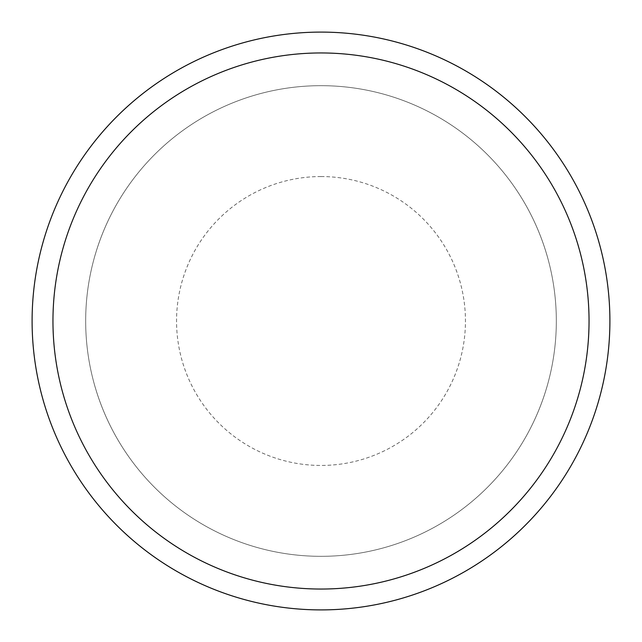 <?xml version="1.0" encoding="UTF-8"?>
<svg xmlns="http://www.w3.org/2000/svg" width="642" height="642" viewBox="0 0 642 642"><rect width="100%" height="100%" fill="white"/><g stroke="black" fill="none" stroke-linecap="round" stroke-linejoin="round"><path stroke-width="0.48" stroke-dasharray="3.21 2.41" d="M321 85.675A235.325 235.325 0 0 1 556.325 321A235.325 235.325 0 0 1 321 556.325A235.325 235.325 0 0 1 85.675 321A235.325 235.325 0 0 1 321 85.675A235.325 235.325 0 0 1 556.325 321A235.325 235.325 0 0 1 321 556.325A235.325 235.325 0 0 1 85.675 321A235.325 235.325 0 0 1 321 85.675A235.325 235.325 0 0 1 556.325 321A235.325 235.325 0 0 1 321 556.325A235.325 235.325 0 0 1 85.675 321A235.325 235.325 0 0 1 321 85.675M321 32.1A288.9 288.9 0 0 1 609.9 321A288.9 288.9 0 0 1 321 609.9A288.9 288.9 0 0 1 32.1 321A288.9 288.9 0 0 1 321 32.1M321 176.55A144.45 144.45 0 0 1 465.45 321A144.45 144.45 0 0 1 321 465.45A144.45 144.45 0 0 1 176.55 321A144.45 144.45 0 0 1 321 176.55"/><path stroke-width="0.96" d="M321 32.1A288.9 288.9 0 0 1 609.9 321A288.9 288.9 0 0 1 321 609.9A288.9 288.9 0 0 1 32.1 321A288.9 288.9 0 0 1 321 32.1M321 52.957A268.043 268.043 0 0 1 589.043 321A268.043 268.043 0 0 1 321 589.043A268.043 268.043 0 0 1 52.957 321A268.043 268.043 0 0 1 321 52.957"/></g></svg>
